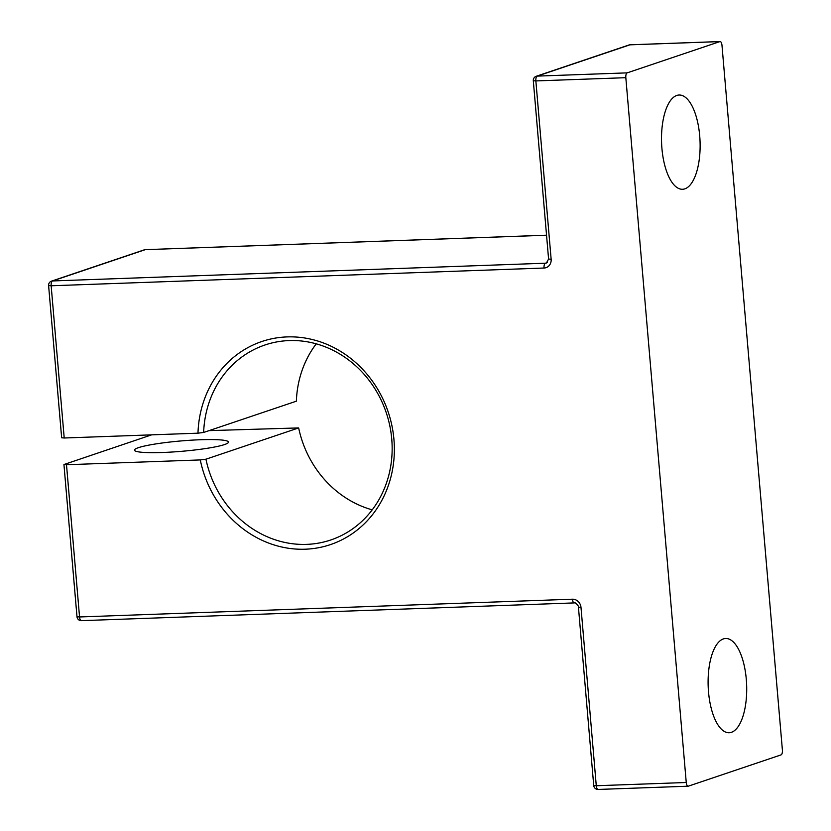 <?xml version="1.0" encoding="UTF-8"?>
<svg xmlns="http://www.w3.org/2000/svg" width="831" height="831" viewBox="0 0 831 831"><rect width="100%" height="100%" fill="white"/><g stroke="black" fill="none" stroke-linecap="round" stroke-linejoin="round"><path stroke-width="1.25" d="M162.596 452.49A47.159 5.194 -4.9 0 0 228.473 442.082A47.159 5.194 -4.9 0 0 200.364 439.744A47.159 5.194 -4.9 0 0 134.487 450.142A47.159 5.194 -4.9 0 0 162.596 452.49M372.226 509.85A102.899 93.259 71.4 0 1 298.651 427.923L209.048 430.635M200.281 459.927L205.943 459.2A102.899 93.259 -108.6 0 0 306.608 544.378A102.899 93.259 -108.6 0 0 330.759 539.984A102.899 93.259 -108.6 0 0 389.791 425.742A102.899 93.259 -108.6 0 0 289.136 340.575A102.899 93.259 -108.6 0 0 264.975 344.979A102.899 93.259 -108.6 0 0 203.647 432.452L197.986 433.18A107.189 97.144 71.4 0 1 287.048 336.908A107.189 97.144 71.4 0 1 393.946 439.537A107.189 97.144 71.4 0 1 305.247 549.208A107.189 97.144 71.4 0 1 200.281 459.927L66.501 464.737L79.547 616.955L76.992 616.747L63.945 464.529L66.501 464.737M661.933 148.52A47.159 19.248 -92.1 0 1 679.124 95.014A47.159 19.248 -92.1 0 1 699.702 135.775A47.159 19.248 -92.1 0 1 682.511 189.281A47.159 19.248 -92.1 0 1 661.933 148.52M708.521 691.984A47.159 19.248 -92.1 0 1 725.712 638.488A47.159 19.248 -92.1 0 1 746.29 679.249A47.159 19.248 -92.1 0 1 729.109 732.745A47.159 19.248 -92.1 0 1 708.521 691.984M203.647 432.452L296.366 401.186A102.899 93.259 71.4 0 1 316.227 343.837M625.826 77.688L686.25 782.501A4.29 1.745 87.9 0 0 688.12 786.209A4.29 1.745 87.9 0 0 688.328 786.168L781.047 754.891A4.29 1.745 87.9 0 0 782.397 750.071L721.973 45.258A4.29 1.745 87.9 0 0 720.103 41.55A4.29 1.745 87.9 0 0 719.895 41.592L627.176 72.868A4.29 1.745 87.9 0 0 625.826 77.688L535.86 80.929L551.14 259.262A8.58 7.77 -108.6 0 1 544.045 268.029L51.158 285.781L64.205 437.999L197.986 433.18M64.205 437.999L61.65 437.781L48.603 285.563L51.158 285.781A4.29 1.745 -92.1 0 1 52.509 280.951L545.396 263.209L547.213 262.596M63.945 464.529L151.616 434.852M205.943 459.2L298.651 427.923M76.992 616.747A4.29 4.29 0 0 0 81.417 620.664A4.29 1.745 87.9 0 1 79.547 616.955L572.434 599.203A4.29 1.745 87.9 0 0 574.314 602.911A4.29 1.745 87.9 0 0 574.522 602.87M686.25 782.501L596.274 785.742L580.994 607.419A8.58 7.77 -108.6 0 0 572.434 599.203M546.549 235.225L145.228 249.674L52.509 280.951A4.29 3.885 -108.6 0 0 51.501 281.138A4.29 4.29 0 0 0 48.603 285.563M719.895 41.592L629.919 44.832L537.21 76.109L627.176 72.868M720.103 41.55L630.127 44.791A4.29 4.29 0 0 0 628.911 45.009A4.29 3.885 -108.6 0 1 629.919 44.832A4.29 1.745 -92.1 0 1 630.127 44.791A4.29 1.745 -92.1 0 1 630.345 44.812M537.21 76.109A4.29 3.885 -108.6 0 0 536.203 76.286A4.29 4.29 0 0 0 533.305 80.721L535.86 80.929A4.29 1.745 -92.1 0 1 537.21 76.109M546.538 235.194L145.435 249.643A4.29 4.29 0 0 0 144.22 249.861A4.29 3.885 -108.6 0 1 145.228 249.674A4.29 1.745 -92.1 0 1 145.435 249.643A4.29 1.745 -92.1 0 1 145.643 249.664M551.14 259.262L548.585 259.043L546.403 263.022A4.29 3.885 71.4 0 1 545.396 263.209A4.29 1.745 -92.1 0 0 544.045 268.029M580.994 607.419L578.438 607.201C579.623 606.879 574.678 601.415 574.314 602.911L81.417 620.664A4.29 1.745 87.9 0 0 81.625 620.622M593.729 785.534A4.29 4.29 0 0 0 598.154 789.45A4.29 1.745 87.9 0 1 596.274 785.742L593.729 785.534L578.438 607.201M688.12 786.209L598.154 789.45A4.29 1.745 87.9 0 0 598.362 789.408M628.911 45.009L536.203 76.286M548.585 259.043L533.305 80.721M144.22 249.861L51.501 281.138"/></g></svg>
